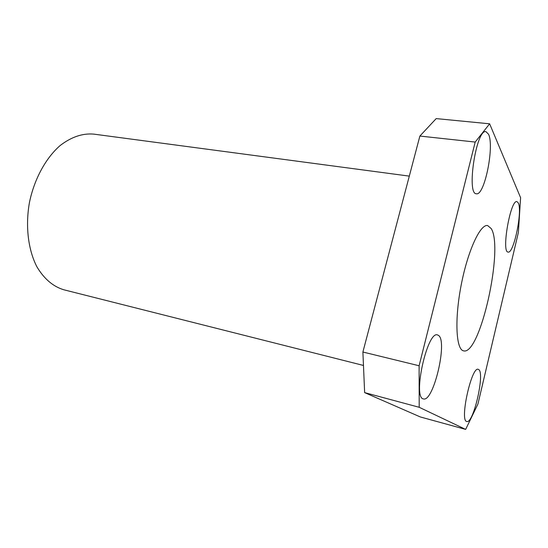 <?xml version="1.0" encoding="UTF-8"?>
<svg xmlns="http://www.w3.org/2000/svg" width="548" height="548" viewBox="0 0 548 548"><rect width="100%" height="100%" fill="white"/><g stroke="black" fill="none" stroke-linecap="round" stroke-linejoin="round"><path stroke-width="0.82" d="M488.542 134.246C494.591 146.357 484.466 196.116 476.39 193.766C466.266 194.533 476.253 128.821 485.953 131.636L488.542 134.246M438.619 335.492C447.798 341.651 433.352 402.588 423.419 398.903C412.343 398.019 427.365 330.389 437.537 334.931L438.619 335.492M478.801 369.626C485.014 373.524 473.342 424.214 466.766 421.494C459.395 421.083 471.581 365.968 478.24 369.325L478.801 369.626M518.346 203.034C522.621 211.268 513.716 254.073 508.106 252.073C501.18 252.539 510.496 199.198 516.956 201.602L518.346 203.034M436.194 118.601L419.878 136.055L475.191 142.062L489.631 123.807L436.194 118.601M475.191 142.062L419.11 365.763L362.892 352.022L364.639 392.615L419.206 407.294L465.656 429.399L477.918 404.068L518.374 232.482L520.6 197.705L489.631 123.807M419.206 407.294L419.11 365.763M491.207 228.564C503.982 248.258 480.055 355.858 463.567 350.843C456.08 349.72 454.456 319.833 461.115 285.419C467.684 250.991 480.267 223.831 487.645 225.564L491.207 228.564M465.656 429.399L420.316 416.953L364.639 392.615M409.308 176.12L93.735 134.116C82.549 133.143 71.356 136.945 60.164 145.521C45.799 158.023 34.312 178.977 29.448 202.465C25.256 226.091 28.16 249.813 36.874 266.746C44.087 278.857 53.067 286.536 63.821 289.776L363.468 365.454M419.878 136.055L362.892 352.022"/></g></svg>
